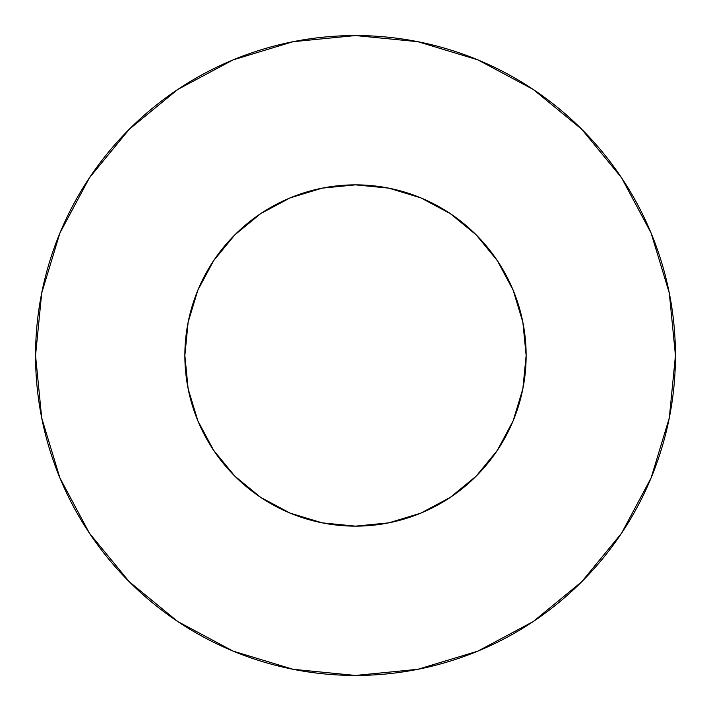<?xml version="1.0" encoding="UTF-8"?>
<svg xmlns="http://www.w3.org/2000/svg" width="711" height="711" viewBox="0 0 711 711"><rect width="100%" height="100%" fill="white"/><g stroke="black" fill="none" stroke-linecap="round" stroke-linejoin="round"><path stroke-width="1.07" d="M184.86 355.5A170.64 170.64 0 0 1 355.5 184.86A170.64 170.64 0 0 1 526.14 355.5A170.64 170.64 0 0 1 355.5 526.14A170.64 170.64 0 0 1 184.86 355.5L188.139 388.793L197.854 420.805L213.62 450.303L234.843 476.157L260.697 497.38L290.195 513.146L322.207 522.861L355.5 526.14L388.793 522.861L420.805 513.146L450.303 497.38L476.157 476.157L497.38 450.303L513.146 420.805L522.861 388.793L526.14 355.5L522.861 322.207L513.146 290.195L497.38 260.697L476.157 234.843L450.303 213.62L420.805 197.854L388.793 188.139L355.5 184.86L322.207 188.139L290.195 197.854L260.697 213.62L234.843 234.843L213.62 260.697L197.854 290.195L188.139 322.207L184.86 355.5M35.55 355.5A319.95 319.95 0 0 1 355.5 35.55A319.95 319.95 0 0 1 675.45 355.5A319.95 319.95 0 0 1 355.5 675.45A319.95 319.95 0 0 1 35.55 355.5L41.7 417.917L59.902 477.943L89.47 533.259L129.26 581.74L177.741 621.53L233.057 651.098L293.083 669.3L355.5 675.45L417.917 669.3L477.943 651.098L533.259 621.53L581.74 581.74L621.53 533.259L651.098 477.943L669.3 417.917L675.45 355.5L669.3 293.083L651.098 233.057L621.53 177.741L581.74 129.26L533.259 89.47L477.943 59.902L417.917 41.7L355.5 35.55L293.083 41.7L233.057 59.902L177.741 89.47L129.26 129.26L89.47 177.741L59.902 233.057L41.7 293.083L35.55 355.5M621.53 177.741L581.74 129.26L533.339 89.533M177.741 89.47L129.26 129.26L89.533 177.661M89.47 533.259L129.26 581.74L177.661 621.467M533.259 621.53L581.74 581.74L621.467 533.339"/></g></svg>
